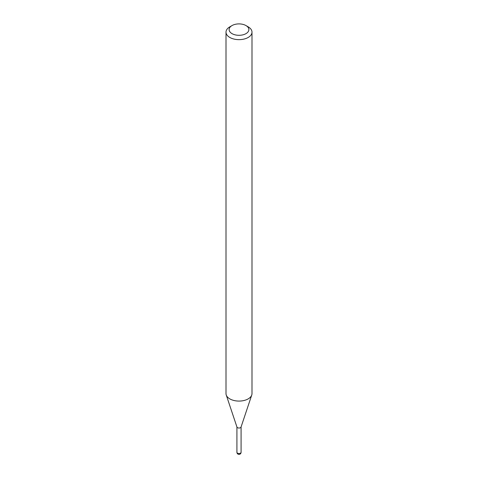 <?xml version="1.0" encoding="UTF-8"?>
<svg xmlns="http://www.w3.org/2000/svg" width="478" height="478" viewBox="0 0 478 478"><rect width="100%" height="100%" fill="white"/><g stroke="black" fill="none" stroke-linecap="round" stroke-linejoin="round"><path stroke-width="0.72" d="M229.81 26.846L232.015 25.573A9.877 5.7 0 0 0 232.015 33.633A9.877 5.7 0 0 0 245.985 33.633A9.877 5.7 0 0 0 245.985 25.573A9.877 5.7 0 0 0 232.015 25.567A9.877 5.7 0 0 0 232.015 25.573L229.81 26.846A12.996 7.505 0 0 0 226.004 32.145L226.004 393.573A12.996 7.505 0 0 0 226.243 394.995A12.996 7.505 0 0 0 235.194 400.749A12.996 7.505 0 0 0 248.19 398.879A12.996 7.505 0 0 0 251.757 394.995L241.043 427.063A2.079 1.201 0 0 1 240.47 427.685A2.079 1.201 0 0 1 238.391 427.983A2.079 1.201 0 0 1 236.957 427.063A2.079 1.201 0 0 1 236.921 426.836A2.079 1.201 0 0 0 237.53 427.685A2.079 1.201 0 0 0 239.795 427.947A2.079 1.201 0 0 0 241.079 426.836M226.004 32.145A12.996 7.505 0 0 0 234.029 39.077A12.996 7.505 0 0 0 248.19 37.451A12.996 7.505 0 0 0 251.996 32.145A12.996 7.505 0 0 0 248.19 26.846L245.985 25.573M251.757 394.995A12.996 7.505 0 0 0 251.996 393.573L251.996 32.145M241.079 452.302A2.079 2.079 0 0 1 240.04 454.1A2.079 2.079 0 0 1 236.921 452.302A2.079 1.201 0 0 0 237.53 453.15A2.079 1.201 0 0 0 240.47 453.15A2.079 1.201 0 0 0 241.079 452.302L241.079 426.95M236.921 452.302L236.921 426.95M236.957 427.063L226.243 394.995"/></g></svg>

